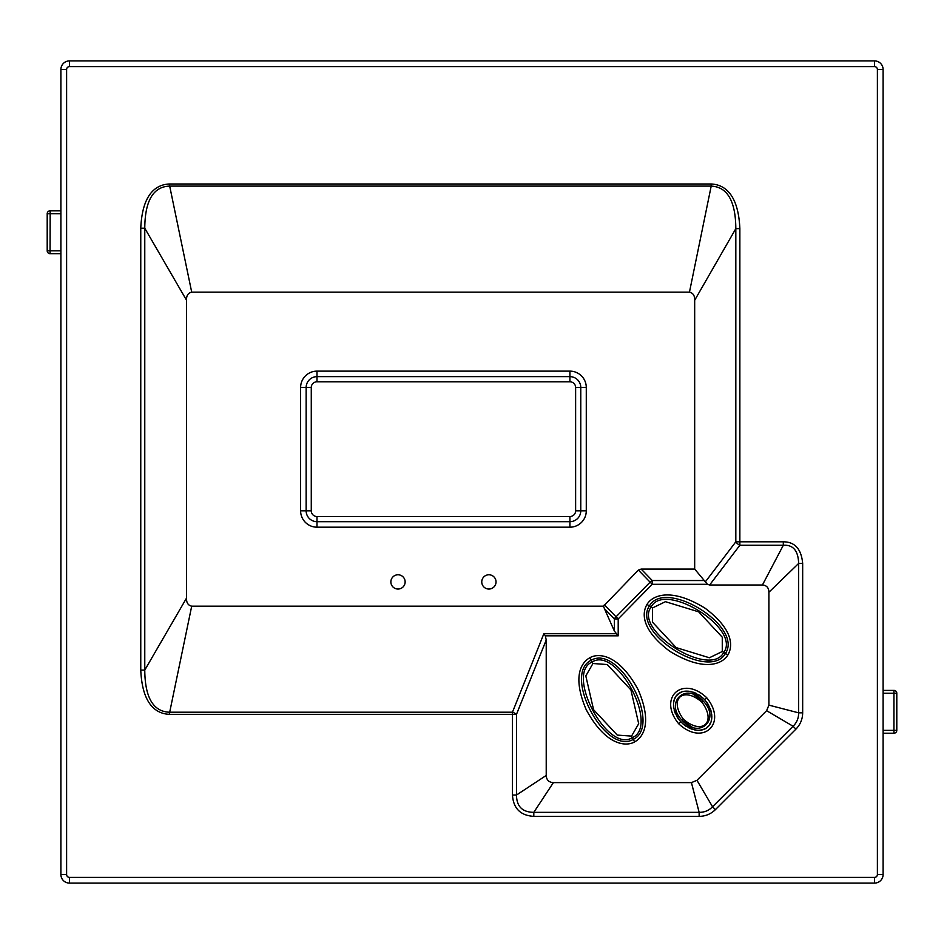 <?xml version="1.0" encoding="UTF-8"?>
<svg xmlns="http://www.w3.org/2000/svg" width="944" height="944" viewBox="0 0 944 944"><rect width="100%" height="100%" fill="white"/><g stroke="black" fill="none" stroke-linecap="round" stroke-linejoin="round"><path stroke-width="1.42" d="M883.1 690.394L893.944 690.394A2.856 2.856 0 0 1 896.8 693.25L896.8 730.361A2.856 2.856 0 0 1 893.944 733.217L883.1 733.217L893.944 733.217L893.944 730.361L883.1 730.361M893.944 690.394L893.944 693.25L896.8 693.25M50.056 253.676A2.856 2.856 0 0 1 47.2 250.821A2.856 2.856 0 0 0 50.056 253.676L60.9 253.676L50.056 253.676L50.056 250.821L47.2 250.821L47.2 213.698L60.9 213.71L52.911 213.698M50.185 210.854L50.056 250.821L60.9 250.821M60.9 210.854L50.056 210.854A2.856 2.856 180 0 0 47.2 213.71A2.856 2.856 180 0 1 50.056 210.842L60.9 210.854L50.056 210.854A2.856 2.856 0 0 0 47.2 213.698M66.611 69.467L66.611 874.533L60.9 874.533A8.567 8.567 0 0 0 69.467 883.1L874.533 883.1A8.567 8.567 0 0 0 883.1 874.533L883.1 69.467A8.567 8.567 0 0 0 874.533 60.9L69.467 60.9A8.567 8.567 0 0 0 60.9 69.467L60.9 874.533A8.567 8.567 0 0 0 69.467 883.1L69.467 877.389L874.533 877.389A2.856 2.856 0 0 0 877.389 874.533L877.389 69.467A2.856 2.856 0 0 0 874.533 66.611L69.467 66.611A2.856 2.856 0 0 0 66.611 69.467L60.9 69.467M802.671 563.45L802.671 712.838C802.589 719.151 800.335 724.579 795.934 729.11L715.399 809.633C710.879 814.035 705.451 816.289 699.138 816.371L533.808 816.371C520.439 815.522 513.324 808.394 512.462 795.025L512.462 714.337L169.247 714.337C157.79 713.758 142.367 706.667 140.762 670.087L140.762 228.236C142.379 191.691 157.707 184.599 169.247 183.986L711.198 183.986C722.632 184.528 738.255 191.75 739.86 228.649L739.86 541.809L783.308 541.809C794.907 541.856 801.362 549.078 802.671 563.45L798.636 563.45L798.636 712.838C798.695 718.101 796.854 722.573 793.078 726.255L712.543 806.778C708.873 810.554 704.401 812.406 699.138 812.336L533.808 812.336C522.374 812.229 516.604 806.459 516.498 795.025L516.498 714.337L512.462 714.337L512.462 712.213A5.711 1.982 21.8 0 1 516.498 714.337L546.222 640.008L546.222 775.449C546.482 779.968 548.865 782.352 553.385 782.611L691.433 782.611L696.967 780.31L766.611 710.679L768.9 705.133L768.9 592.242C768.805 587.77 766.646 585.351 762.433 584.997L709.628 584.997L707.422 584.289L694.678 569.067L694.678 300.275C694.831 295.673 693.085 292.959 689.462 292.144L711.198 186.11C721.145 186.582 735.612 192.316 735.824 228.649L735.824 541.809L705.475 581.693M739.86 228.649L735.824 228.649L694.678 300.275M709.628 584.997L739.86 545.266L739.86 541.809L735.824 541.809A5.711 2.962 -142.7 0 0 739.86 545.266L783.308 545.266C793.149 544.641 798.258 550.706 798.636 563.45L768.9 592.242M783.308 541.809L783.308 545.266L762.433 584.997M802.671 712.838L798.636 712.838L768.9 705.133M795.934 729.11L793.078 726.255L766.611 710.679M715.399 809.633L712.543 806.778L696.967 780.31M699.138 816.371L699.138 812.336L691.433 782.611M533.808 816.371L533.808 812.336L553.385 782.611M512.462 795.025L516.498 795.025L546.222 775.449M614.379 631.064L614.379 618.934L604.431 608.679L614.379 631.064L618.202 635.831L545.337 635.831L546.222 640.008M545.337 635.831L543.862 633.707L512.462 712.213L169.247 712.213C159.276 711.717 144.987 706.088 144.774 670.087L144.774 228.236C144.987 192.269 159.217 186.629 169.247 186.11L711.198 186.11L711.198 183.986M689.462 292.144L191.703 292.144C188.092 292.947 186.369 295.637 186.511 300.204L186.511 598.118C186.369 602.685 188.092 605.375 191.703 606.178L603.499 606.178L638.38 570.082L641.141 569.067L652.269 580.536L652.269 584.289L618.202 618.934L614.379 618.934A5.711 3.033 -44.1 0 1 616.043 616.81L618.202 618.934L618.202 635.831M604.431 608.679L603.499 606.178M694.678 569.067L641.141 569.067M481.759 581.917A7.139 7.139 0 0 0 488.898 589.044A7.139 7.139 0 0 0 496.037 581.917A7.139 7.139 0 0 0 488.898 574.778A7.139 7.139 0 0 0 481.759 581.917M390.863 581.917A7.139 7.139 0 0 0 398.002 589.044A7.139 7.139 0 0 0 405.141 581.917A7.139 7.139 0 0 0 398.002 574.778A7.139 7.139 0 0 0 390.863 581.917M646.982 604.455C651.714 596.219 669.65 586.366 705.121 608.231C734.786 630.58 732.45 647.254 727.848 654.983C723.116 663.231 705.18 673.072 669.709 651.218C640.044 628.857 642.38 612.196 646.982 604.455L649.401 605.965C631.158 632.763 709.345 681.627 725.429 653.472C743.671 626.686 665.485 577.822 649.401 605.965L651.1 607.027C633.247 630.616 710.36 678.807 723.729 652.41C741.583 628.834 664.47 580.643 651.1 607.027L652.552 607.936L652.564 622.249L676.187 647.608L709.392 657.767L722.278 651.513L722.266 637.188L698.643 611.83L665.437 601.682L652.552 607.936M706.655 697.663C727.836 723.493 702.973 746.68 678.677 723.753C657.496 697.911 682.359 674.724 706.655 697.663L704.566 699.61C682.689 679.479 662.216 698.572 680.766 721.806C702.643 741.925 723.116 722.833 704.566 699.61L702.183 697.321L704.566 699.61M589.87 657.72C598.095 652.953 618.544 653.39 638.333 690.052C652.847 724.249 642.498 737.512 634.628 741.913C626.415 746.68 605.954 746.244 586.165 709.581C571.663 675.385 582.011 662.11 589.87 657.72L591.204 660.245C562.01 674.323 605.293 755.731 633.294 739.388C662.499 725.311 619.205 643.902 591.204 660.245L592.148 662.004C564.89 673.497 607.582 753.796 632.35 737.63C659.608 726.125 616.916 645.838 592.148 662.004L592.95 663.514L585.811 675.928L593.575 709.687L617.258 735.093L631.548 736.108L638.699 723.706L630.922 689.934L607.24 664.541L592.95 663.514M701.675 696.884L699.185 695.055L701.675 696.884M696.306 693.415L693.451 692.247L696.306 693.415M690.725 691.504L688.164 691.173L690.725 691.504M685.804 691.197L683.645 691.527L685.804 691.197M681.686 692.117L679.94 692.955L681.686 692.117M678.382 694.017L677.025 695.28L678.382 694.017M675.857 696.766L674.901 698.454L675.857 696.766M674.158 700.365L673.686 702.489L674.158 700.365M673.497 704.849L673.65 707.422L673.497 704.849M674.193 710.195L675.172 713.121L674.193 710.195M676.612 716.107L678.311 718.809L676.612 716.107M678.653 719.269L683.149 724.083L678.653 719.269M683.657 724.52L686.146 726.349L683.657 724.52M689.026 727.989L691.881 729.157L689.026 727.989M694.607 729.901L697.168 730.231L694.607 729.901M699.528 730.208L701.687 729.889L699.528 730.208M703.646 729.287L705.404 728.449L703.646 729.287M706.95 727.387L708.307 726.125L706.95 727.387M709.475 724.638L710.431 722.951L709.475 724.638M711.174 721.039L711.646 718.915L711.174 721.039M711.835 716.555L711.682 713.983L711.835 716.555M711.139 711.21L710.159 708.283L711.139 711.21M708.732 705.298L707.021 702.596L708.732 705.298M693.097 694.241L703.103 700.967C686.17 681.509 663.998 702.183 682.229 720.437C699.162 739.895 721.334 719.222 703.103 700.967L701.852 702.135C682.949 685.733 668.446 699.28 683.48 719.269C702.383 735.671 716.885 722.136 701.852 702.135M692.235 727.163L682.229 720.437L683.48 719.269M169.247 183.986L191.703 292.144M140.762 228.236L144.774 228.236L186.511 300.204M140.762 670.087L144.774 670.087L186.511 598.118M169.247 714.337L191.703 606.178M316.983 381.789L569.916 381.789A5.711 5.711 0 0 1 575.628 387.5L575.628 510.822A5.711 5.711 0 0 1 569.916 516.533L316.983 516.533A5.711 5.711 0 0 1 311.272 510.822L311.272 387.5A5.711 5.711 0 0 1 316.983 381.789L316.983 376.644L569.916 376.644A10.844 10.844 0 0 1 580.772 387.5L580.772 510.822A10.844 10.844 0 0 1 569.916 521.678L316.983 521.678A10.844 10.844 0 0 1 306.139 510.822L306.139 387.5A10.844 10.844 0 0 1 316.983 376.644L316.983 371.134L569.916 371.134A16.367 16.367 0 0 1 586.283 387.5L586.283 510.822A16.367 16.367 0 0 1 569.916 527.189L316.983 527.189A16.367 16.367 0 0 1 300.617 510.822L300.617 387.5A16.367 16.367 0 0 1 316.983 371.134M883.1 693.25L893.944 693.25L893.944 730.361L896.8 730.361M66.611 874.533A2.856 2.856 0 0 0 69.467 877.389M874.533 66.611L874.533 60.9A8.567 8.567 0 0 1 883.1 69.467L877.389 69.467M69.467 66.611L69.467 60.9M877.389 874.533L883.1 874.533A8.567 8.567 0 0 1 874.533 883.1L874.533 877.389M616.078 633.707L543.862 633.707M638.38 570.082L650.097 582.165L616.043 616.81L604.325 604.726M704.684 580.536L652.269 580.536A5.711 3.033 -44.1 0 0 650.097 582.165L652.269 584.289L707.422 584.289M722.278 651.513L727.848 654.983M678.677 723.753L680.766 721.806M631.548 736.108L634.628 741.913M569.916 371.134L569.916 381.789M586.283 387.5L575.628 387.5M586.283 510.822L575.628 510.822M569.916 527.189L569.916 516.533M316.983 527.189L316.983 516.533M300.617 510.822L311.272 510.822M300.617 387.5L311.272 387.5"/></g></svg>
